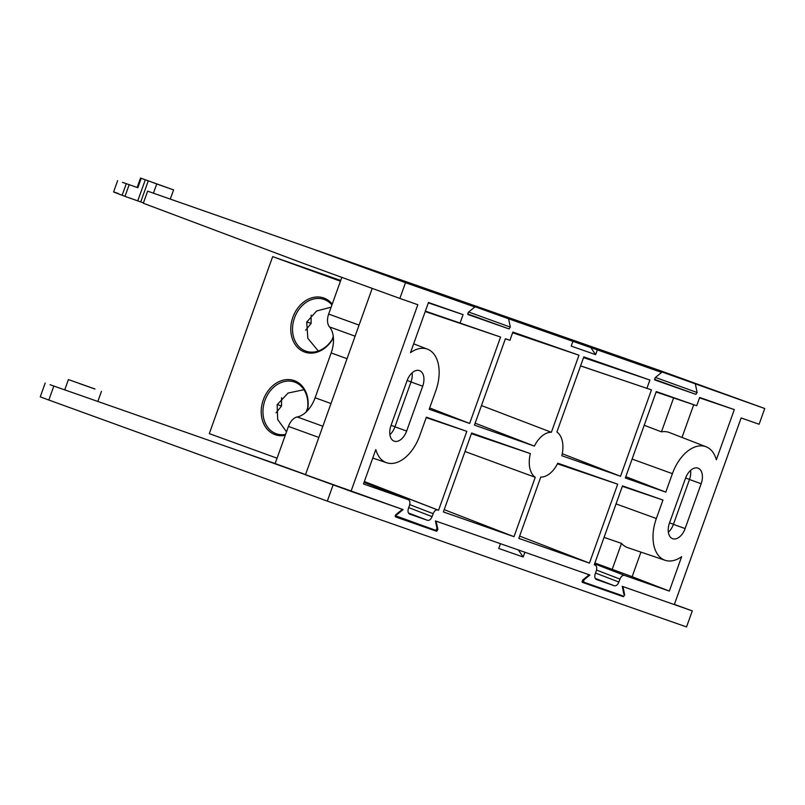 <?xml version="1.0" encoding="UTF-8"?>
<svg xmlns="http://www.w3.org/2000/svg" width="805" height="805" viewBox="0 0 805 805"><rect width="100%" height="100%" fill="white"/><g stroke="black" fill="none" stroke-linecap="round" stroke-linejoin="round"><path stroke-width="1.21" d="M303.958 389.711L288.099 393.041L277.141 404.714L277.705 419.606L286.51 431.812M306.111 412.049L307.621 408.075M307.108 411.063A27.42 21.785 -70.7 0 0 294.65 382.083A27.42 21.785 -70.7 0 0 294.479 382.023A27.42 21.785 -70.7 0 0 264.895 400.588A27.42 21.785 -70.7 0 0 276.165 433.704A27.42 21.785 -70.7 0 0 276.346 433.774A27.42 21.785 -70.7 0 0 285.564 434.448M331.147 307.138L316.596 311.002L306.715 322.121L307.852 338.352L318.297 351.02M332.264 339.328L333.26 336.309M331.932 304.944A27.42 21.785 -70.7 0 0 324.224 299.49A27.42 21.785 -70.7 0 0 324.053 299.42A27.42 21.785 -70.7 0 0 294.469 317.985A27.42 21.785 -70.7 0 0 305.749 351.111A27.42 21.785 -70.7 0 0 305.92 351.171A27.42 21.785 -70.7 0 0 333.381 337.406M307.43 410.721A28.668 22.771 -70.7 0 0 294.358 380.654A28.668 22.771 -70.7 0 0 263.285 399.884A28.668 22.771 -70.7 0 0 275.028 434.64A28.668 22.771 -70.7 0 0 285.252 435.334M332.244 304.079A28.668 22.771 -70.7 0 0 323.932 298.051A28.668 22.771 -70.7 0 0 292.859 317.281A28.668 22.771 -70.7 0 0 304.602 352.037A28.668 22.771 -70.7 0 0 333.421 337.858M340.706 280.462L272.664 256.634L209.29 433.633L277.061 458.206M272.664 256.634L340.435 281.207M306.786 321.899L311.102 323.469L305.659 330.191M311.143 315.117L311.102 323.469M277.212 404.502L281.519 406.062L276.085 412.784M281.569 397.71L281.519 406.062M622.818 595.851L583.645 582.126M583.655 582.126L583.856 579.932L589.904 575.022L435.435 520.915L436.994 528.493L435.767 530.334L396.593 516.609M655.451 377.444L697.12 392.528L695.892 394.359L654.807 379.97L655.029 377.787L661.64 372.403L568.944 338.724L147.637 191.157L143.31 203.242L304.21 263.708L399.864 298.434L405.499 282.686L474.839 306.977L382.144 273.298M468.651 312.018L510.32 327.102L509.092 328.933L468.007 314.544L468.228 312.36L474.839 306.977M591.595 346.955L764.75 408.517L663.833 371.95L568.944 338.724M137.826 187.716L129.172 184.687L124.996 196.36L140.734 201.934L148.291 180.823L141.187 178.328L137.826 187.716L137.162 187.484L140.533 178.066L173.578 189.9L156.733 183.963L153.433 193.19M118.486 193.562C111.14 191.016 112.348 191.59 122.119 195.283L126.274 183.681L122.501 182.353L129.172 184.687M141.187 178.328L140.533 178.066M156.733 183.963L148.291 180.823M309.845 247.97L405.499 282.686M404.794 281.529L508.609 318.8L661.64 372.403M561.679 337.255L586.1 345.808L561.679 337.255M764.75 408.517L759.115 424.255L741.143 417.966L674.318 604.585L622.235 586.342L623.875 594.281M122.119 195.283L124.996 196.36M140.734 201.934L143.441 202.87M535.255 477.315A25.317 15.376 -70.1 0 1 530.354 453.597L471.629 433.03L443.374 511.95L514.003 536.683L535.255 477.315L465.018 451.514M572.908 341.33L571.198 346.1L595.63 354.653L597.34 349.883M697.12 392.528L695.409 384.226M396.774 514.737L403.104 509.595L351.01 491.352L417.835 304.723L399.864 298.434M510.32 327.102L508.609 318.8M669.458 523.099A13.665 8.302 109.9 0 0 672.628 538.686A13.665 8.302 109.9 0 0 685.115 528.583L701.175 483.745A13.665 8.302 109.9 0 0 697.995 468.158A13.665 8.302 109.9 0 0 685.508 478.261L669.458 523.099M390.978 425.563A13.665 8.302 109.9 0 0 394.158 441.15A13.665 8.302 109.9 0 0 406.646 431.047L422.695 386.209A13.665 8.302 109.9 0 0 419.526 370.622A13.665 8.302 109.9 0 0 407.038 380.725L390.978 425.563M408.709 507.603L432.084 516.629L433.14 513.671C434.338 510.893 435.857 509.656 437.699 509.957L438.564 510.259L466.82 431.349L426.368 417.181L419.757 435.646A36.537 22.188 -70.1 0 1 386.642 462.754A36.537 22.188 -70.1 0 1 375.804 449.562L363.488 483.966L408.366 499.684L364.041 482.426L408.306 499.664C409.936 500.569 410.329 502.481 409.493 505.389L408.437 508.347C407.602 511.256 407.994 513.167 409.624 514.073L409.564 514.043M409.504 514.023L427.515 520.332L408.427 512.966M432.084 516.629C430.876 519.406 429.357 520.644 427.515 520.332M595.509 573.029L618.874 582.055L619.941 579.097C621.138 576.32 622.657 575.082 624.499 575.384L669.327 591.081L681.644 556.678A36.537 22.188 -70.1 0 1 665.111 560.29A36.537 22.188 -70.1 0 1 656.347 518.511L662.958 500.046L622.507 485.878L594.251 564.788L595.167 565.11L594.261 564.758L595.106 565.09C596.736 565.996 597.129 567.907 596.294 570.815L595.237 573.774C594.402 576.682 594.794 578.594 596.425 579.499L596.364 579.469M596.304 579.449L614.316 585.758L595.227 578.393M618.874 582.055C617.677 584.833 616.157 586.07 614.316 585.758M617.697 484.187L557.774 463.197A23.254 14.118 -70.1 0 1 540.779 477.033L518.812 538.374L589.441 563.108L617.697 484.187L557.463 463.821M460.128 322.875L463.086 314.614L428.461 302.489L410.51 352.63A36.537 22.188 -70.1 0 1 427.596 349.229A36.537 22.188 -70.1 0 1 435.807 390.807L429.196 409.272L469.647 423.44L500.579 337.043L425.372 311.122M734.301 409.604L699.676 397.479L696.717 405.74L656.276 391.572L625.334 477.969L665.785 492.137L672.396 473.672A36.537 22.188 -70.1 0 1 706.076 446.765A36.537 22.188 -70.1 0 1 716.349 459.756L734.301 409.604L699.545 397.851M578.976 355.206L512.876 332.052L509.927 340.314L505.399 338.724L474.457 425.121L534.389 446.111A23.254 14.118 -70.1 0 1 551.375 432.285L578.976 355.206L512.624 332.767M646.928 388.302L649.887 380.041L583.796 356.887L556.899 431.993A25.317 15.376 -70.1 0 1 561.81 455.721L620.524 476.278L651.456 389.882L580.576 365.862M590.79 347.508L595.63 354.653M341.813 277.363L328.661 314.081A12.538 7.607 109.9 0 0 329.487 326.9A25.438 15.456 -70.1 0 1 331.167 352.932L315.107 397.771A25.438 15.456 -70.1 0 1 297.246 416.96A12.538 7.607 109.9 0 0 288.442 426.419L275.139 463.559L305.548 474.588M471.398 433.674L530.354 453.597M444.199 509.656L514.003 536.683M351.01 491.352L305.467 474.819L372.212 288.391M668.361 532.216A13.665 8.302 109.9 0 0 673.423 524.347L689.472 479.508A13.665 8.302 109.9 0 0 690.569 470.392M389.882 434.68A13.665 8.302 109.9 0 0 394.943 426.811L410.993 381.973A13.665 8.302 109.9 0 0 412.1 372.856M426.207 417.614L466.82 431.349M364.363 481.531L438.564 510.259M622.356 486.311L662.958 500.046M604.062 537.378L621.51 543.395A37.402 22.711 109.9 0 0 627.85 547.692L665.111 560.29M640.941 552.119L632.146 576.692L669.327 591.081M632.146 576.692L594.895 563.007M519.638 536.08L589.441 563.108M428.33 302.861L463.086 314.614M425.221 311.555L500.579 337.043M429.669 407.954L469.647 423.44M696.717 405.74L656.115 392.025M693.719 404.724L682.006 437.437M706.076 446.765L669.398 432.547A37.402 22.711 109.9 0 0 661.458 431.832L644.201 425.271M625.807 476.661L665.785 492.137M509.927 340.314L505.379 338.774M481.471 405.549L551.375 432.285M475.161 423.178L534.389 446.111M583.534 357.601L649.887 380.041M562.242 453.718L620.524 476.278M651.456 389.882L580.566 365.913M612.102 569.668L621.51 543.395M661.458 431.832L673.604 397.932M79.182 383.452L94.366 388.845L79.182 383.452M395.175 516.287L436.642 531.3L395.577 516.921L395.788 514.727L402.389 509.344L237.415 450.347L50.061 384.73L53.844 386.048L48.833 400.035L327.313 501.113L686.544 626.934L692.29 610.884L674.389 604.394M94.99 388.996L68.405 379.558L94.99 388.996M45.201 383.019L40.25 396.845L48.833 400.035M327.313 501.113L333.059 485.063M436.642 531.3L437.88 529.469L436.159 521.177L500.469 543.697L498.758 548.467L523.18 557.02L524.89 552.25L589.19 574.77L582.579 580.153L582.377 582.347L623.442 596.726L624.68 594.895L622.959 586.604L692.29 610.884M275.139 463.559L237.415 450.347M518.41 549.986L523.18 557.02M137.756 200.888L145.313 179.787M467.614 313.92L509.092 328.933M654.415 379.346L695.892 394.359M395.225 515.653L435.767 530.334M583.162 579.681L583.856 579.932M689.472 479.508L701.175 483.745M685.115 528.583L673.423 524.347M410.993 381.973L422.695 386.209M406.646 431.047L394.943 426.811M616.056 503.9L656.347 518.511M594.593 563.832L624.499 575.384M632.106 459.061L672.396 473.672M288.442 426.419L318.85 437.447M322.855 426.248L297.246 416.96M315.107 397.771L330.986 403.536M391.069 425.322L394.973 426.731M331.167 352.932L347.046 358.698M407.129 380.483L411.023 381.892M329.487 326.9L355.106 336.188M359.07 325.099L328.661 314.081M689.503 479.428L685.598 478.019M669.549 522.858L673.443 524.266M364.323 481.621L437.699 509.957M596.525 570.051L619.941 579.097M409.725 504.624L433.14 513.671M581.965 581.713L623.442 596.726M113.596 191.942L117.631 180.652M173.578 189.9L170.288 199.087M386.642 462.754L372.765 458.065M427.596 349.229L413.669 343.826M101.45 391.381L97.838 401.464M68.405 379.558L64.722 389.862"/></g></svg>
